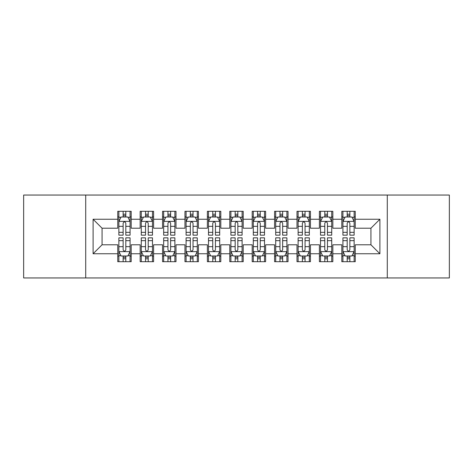 <?xml version="1.0" encoding="UTF-8"?>
<svg xmlns="http://www.w3.org/2000/svg" width="473" height="473" viewBox="0 0 473 473"><rect width="100%" height="100%" fill="white"/><g stroke="black" fill="none" stroke-linecap="round" stroke-linejoin="round"><path stroke-width="0.71" d="M387.286 277.953L449.35 277.953L449.35 195.047L387.286 195.047L387.286 277.953L85.714 277.953L85.714 195.047L23.65 195.047L23.65 277.953L85.714 277.953M387.286 195.047L85.714 195.047M93.104 253.753L93.104 219.247L117.753 219.247L117.753 228.211L102.067 228.211L102.067 244.789L93.104 253.753L117.753 253.753L117.753 261.705L131.192 261.705L131.192 253.753L140.156 253.753L140.156 261.705L153.601 261.705L153.601 253.753L162.564 253.753L162.564 261.705L176.003 261.705L176.003 253.753L184.967 253.753L184.967 261.705L198.412 261.705L198.412 253.753L207.375 253.753L207.375 261.705L220.814 261.705L220.814 253.753L229.777 253.753L229.777 261.705L243.223 261.705L243.223 253.753L252.186 253.753L252.186 261.705L265.625 261.705L265.625 253.753L274.588 253.753L274.588 261.705L288.033 261.705L288.033 253.753L296.997 253.753L296.997 261.705L310.436 261.705L310.436 253.753L319.399 253.753L319.399 261.705L332.844 261.705L332.844 253.753L341.808 253.753L341.808 261.705L355.247 261.705L355.247 244.789L370.933 244.789L370.933 228.211L355.247 228.211L355.247 219.247L379.896 219.247L379.896 253.753L355.247 253.753M355.247 219.247L355.247 211.295L341.808 211.295L341.808 219.247L332.844 219.247L332.844 211.295L319.399 211.295L319.399 219.247L310.436 219.247L310.436 211.295L296.997 211.295L296.997 219.247L288.033 219.247L288.033 211.295L274.588 211.295L274.588 219.247L265.625 219.247L265.625 211.295L252.186 211.295L252.186 219.247L243.223 219.247L243.223 211.295L229.777 211.295L229.777 219.247L220.814 219.247L220.814 211.295L207.375 211.295L207.375 219.247L198.412 219.247L198.412 211.295L184.967 211.295L184.967 219.247L176.003 219.247L176.003 211.295L162.564 211.295L162.564 219.247L153.601 219.247L153.601 211.295L140.156 211.295L140.156 219.247L131.192 219.247L131.192 211.295L117.753 211.295L117.753 219.247M332.844 253.753L332.844 244.789L341.808 244.789L341.808 253.753M379.896 219.247L370.933 228.211M310.436 253.753L310.436 244.789L319.399 244.789L319.399 253.753M341.808 219.247L341.808 228.211L332.844 228.211L332.844 219.247M288.033 253.753L288.033 244.789L296.997 244.789L296.997 253.753M319.399 219.247L319.399 228.211L310.436 228.211L310.436 219.247M265.625 253.753L265.625 244.789L274.588 244.789L274.588 253.753M296.997 219.247L296.997 228.211L288.033 228.211L288.033 219.247M243.223 253.753L243.223 244.789L252.186 244.789L252.186 253.753M274.588 219.247L274.588 228.211L265.625 228.211L265.625 219.247M220.814 253.753L220.814 244.789L229.777 244.789L229.777 253.753M252.186 219.247L252.186 228.211L243.223 228.211L243.223 219.247M198.412 253.753L198.412 244.789L207.375 244.789L207.375 253.753M229.777 219.247L229.777 228.211L220.814 228.211L220.814 219.247M176.003 253.753L176.003 244.789L184.967 244.789L184.967 253.753M207.375 219.247L207.375 228.211L198.412 228.211L198.412 219.247M153.601 253.753L153.601 244.789L162.564 244.789L162.564 253.753M184.967 219.247L184.967 228.211L176.003 228.211L176.003 219.247M131.192 253.753L131.192 244.789L140.156 244.789L140.156 253.753M162.564 219.247L162.564 228.211L153.601 228.211L153.601 219.247M102.067 244.789L117.753 244.789L117.753 253.753M140.156 219.247L140.156 228.211L131.192 228.211L131.192 219.247M341.808 216.894L342.925 216.894M354.129 216.894L355.247 216.894M319.399 216.894L320.523 216.894M331.721 216.894L332.844 216.894M296.997 216.894L298.114 216.894M309.318 216.894L310.436 216.894M274.588 216.894L275.712 216.894M286.91 216.894L288.033 216.894M252.186 216.894L253.303 216.894M264.508 216.894L265.625 216.894M229.777 216.894L230.901 216.894M242.099 216.894L243.223 216.894M207.375 216.894L208.492 216.894M219.697 216.894L220.814 216.894M184.967 216.894L186.09 216.894M197.288 216.894L198.412 216.894M162.564 216.894L163.682 216.894M174.886 216.894L176.003 216.894M140.156 216.894L141.279 216.894M152.477 216.894L153.601 216.894M117.753 216.894L118.871 216.894M130.075 216.894L131.192 216.894M117.753 256.106L118.871 256.106M130.075 256.106L131.192 256.106M140.156 256.106L141.279 256.106M152.477 256.106L153.601 256.106M162.564 256.106L163.682 256.106M174.886 256.106L176.003 256.106M184.967 256.106L186.09 256.106M197.288 256.106L198.412 256.106M207.375 256.106L208.492 256.106M219.697 256.106L220.814 256.106M229.777 256.106L230.901 256.106M242.099 256.106L243.223 256.106M252.186 256.106L253.303 256.106M264.508 256.106L265.625 256.106M274.588 256.106L275.712 256.106M286.91 256.106L288.033 256.106M296.997 256.106L298.114 256.106M309.318 256.106L310.436 256.106M319.399 256.106L320.523 256.106M331.721 256.106L332.844 256.106M341.808 256.106L342.925 256.106M354.129 256.106L355.247 256.106M93.104 219.247L102.067 228.211M370.933 244.789L379.896 253.753M125.818 214.204L123.128 214.204M130.075 232.349L125.818 232.349L125.818 235.158L130.075 235.158L130.075 221.488L127.834 217.006L121.112 217.006L118.871 221.488L118.871 235.158L123.128 235.158L123.128 232.349L118.871 232.349M118.871 221.488L118.871 211.295M130.075 221.488L130.075 211.295M123.128 217.006L123.128 211.295M125.818 211.295L125.818 217.006M125.818 232.349L125.818 223.167C124.925 221.441 124.027 221.441 123.128 223.167L123.128 232.349M125.818 216.894L123.128 216.894M123.128 258.796L125.818 258.796M118.871 240.651L123.128 240.651L123.128 237.842L118.871 237.842L118.871 251.512L121.112 255.994L127.834 255.994L130.075 251.512L130.075 237.842L125.818 237.842L125.818 240.651L130.075 240.651M130.075 251.512L130.075 261.705M118.871 251.512L118.871 261.705M125.818 255.994L125.818 261.705M123.128 261.705L123.128 255.994M123.128 240.651L123.128 249.833C124.027 251.559 124.919 251.559 125.818 249.833L125.818 240.651M123.128 256.106L125.818 256.106M148.22 214.204L145.536 214.204M152.477 232.349L148.22 232.349L148.22 235.158L152.477 235.158L152.477 221.488L150.243 217.006L143.52 217.006L141.279 221.488L141.279 235.158L145.536 235.158L145.536 232.349L141.279 232.349M141.279 221.488L141.279 211.295M152.477 221.488L152.477 211.295M145.536 217.006L145.536 211.295M148.22 211.295L148.22 217.006M148.22 232.349L148.22 223.167C147.328 221.441 146.435 221.441 145.536 223.167L145.536 232.349M148.22 216.894L145.536 216.894M170.629 214.204L167.939 214.204M174.886 232.349L170.629 232.349L170.629 235.158L174.886 235.158L174.886 221.488L172.645 217.006L165.922 217.006L163.682 221.488L163.682 235.158L167.939 235.158L167.939 232.349L163.682 232.349M163.682 221.488L163.682 211.295M174.886 221.488L174.886 211.295M167.939 217.006L167.939 211.295M170.629 211.295L170.629 217.006M170.629 232.349L170.629 223.167C169.736 221.441 168.837 221.441 167.939 223.167L167.939 232.349M170.629 216.894L167.939 216.894M145.536 258.796L148.22 258.796M141.279 240.651L145.536 240.651L145.536 237.842L141.279 237.842L141.279 251.512L143.52 255.994L150.243 255.994L152.477 251.512L152.477 237.842L148.22 237.842L148.22 240.651L152.477 240.651M152.477 251.512L152.477 261.705M141.279 251.512L141.279 261.705M148.22 255.994L148.22 261.705M145.536 261.705L145.536 255.994M145.536 240.651L145.536 249.833C146.429 251.559 147.328 251.559 148.22 249.833L148.22 240.651M145.536 256.106L148.22 256.106M167.939 258.796L170.629 258.796M163.682 240.651L167.939 240.651L167.939 237.842L163.682 237.842L163.682 251.512L165.922 255.994L172.645 255.994L174.886 251.512L174.886 237.842L170.629 237.842L170.629 240.651L174.886 240.651M174.886 251.512L174.886 261.705M163.682 251.512L163.682 261.705M170.629 255.994L170.629 261.705M167.939 261.705L167.939 255.994M167.939 240.651L167.939 249.833C168.837 251.559 169.73 251.559 170.629 249.833L170.629 240.651M167.939 256.106L170.629 256.106M193.031 214.204L190.347 214.204M197.288 232.349L193.031 232.349L193.031 235.158L197.288 235.158L197.288 221.488L195.047 217.006L188.331 217.006L186.09 221.488L186.09 235.158L190.347 235.158L190.347 232.349L186.09 232.349M186.09 221.488L186.09 211.295M197.288 221.488L197.288 211.295M190.347 217.006L190.347 211.295M193.031 211.295L193.031 217.006M193.031 232.349L193.031 223.167C192.139 221.441 191.24 221.441 190.347 223.167L190.347 232.349M193.031 216.894L190.347 216.894M215.44 214.204L212.749 214.204M219.697 232.349L215.44 232.349L215.44 235.158L219.697 235.158L219.697 221.488L217.456 217.006L210.733 217.006L208.492 221.488L208.492 235.158L212.749 235.158L212.749 232.349L208.492 232.349M208.492 221.488L208.492 211.295M219.697 221.488L219.697 211.295M212.749 217.006L212.749 211.295M215.44 211.295L215.44 217.006M215.44 232.349L215.44 223.167C214.547 221.441 213.648 221.441 212.749 223.167L212.749 232.349M215.44 216.894L212.749 216.894M190.347 258.796L193.031 258.796M186.09 240.651L190.347 240.651L190.347 237.842L186.09 237.842L186.09 251.512L188.331 255.994L195.047 255.994L197.288 251.512L197.288 237.842L193.031 237.842L193.031 240.651L197.288 240.651M197.288 251.512L197.288 261.705M186.09 251.512L186.09 261.705M193.031 255.994L193.031 261.705M190.347 261.705L190.347 255.994M190.347 240.651L190.347 249.833C191.24 251.559 192.139 251.559 193.031 249.833L193.031 240.651M190.347 256.106L193.031 256.106M212.749 258.796L215.44 258.796M208.492 240.651L212.749 240.651L212.749 237.842L208.492 237.842L208.492 251.512L210.733 255.994L217.456 255.994L219.697 251.512L219.697 237.842L215.44 237.842L215.44 240.651L219.697 240.651M219.697 251.512L219.697 261.705M208.492 251.512L208.492 261.705M215.44 255.994L215.44 261.705M212.749 261.705L212.749 255.994M212.749 240.651L212.749 249.833C213.648 251.559 214.541 251.559 215.44 249.833L215.44 240.651M212.749 256.106L215.44 256.106M237.842 214.204L235.158 214.204M242.099 232.349L237.842 232.349L237.842 235.158L242.099 235.158L242.099 221.488L239.858 217.006L233.142 217.006L230.901 221.488L230.901 235.158L235.158 235.158L235.158 232.349L230.901 232.349M230.901 221.488L230.901 211.295M242.099 221.488L242.099 211.295M235.158 217.006L235.158 211.295M237.842 211.295L237.842 217.006M237.842 232.349L237.842 223.167C236.949 221.441 236.051 221.441 235.158 223.167L235.158 232.349M237.842 216.894L235.158 216.894M235.158 258.796L237.842 258.796M230.901 240.651L235.158 240.651L235.158 237.842L230.901 237.842L230.901 251.512L233.142 255.994L239.858 255.994L242.099 251.512L242.099 237.842L237.842 237.842L237.842 240.651L242.099 240.651M242.099 251.512L242.099 261.705M230.901 251.512L230.901 261.705M237.842 255.994L237.842 261.705M235.158 261.705L235.158 255.994M235.158 240.651L235.158 249.833C236.051 251.559 236.949 251.559 237.842 249.833L237.842 240.651M235.158 256.106L237.842 256.106M260.251 214.204L257.56 214.204M264.508 232.349L260.251 232.349L260.251 235.158L264.508 235.158L264.508 221.488L262.267 217.006L255.544 217.006L253.303 221.488L253.303 235.158L257.56 235.158L257.56 232.349L253.303 232.349M253.303 221.488L253.303 211.295M264.508 221.488L264.508 211.295M257.56 217.006L257.56 211.295M260.251 211.295L260.251 217.006M260.251 232.349L260.251 223.167C259.352 221.441 258.459 221.441 257.56 223.167L257.56 232.349M260.251 216.894L257.56 216.894M257.56 258.796L260.251 258.796M253.303 240.651L257.56 240.651L257.56 237.842L253.303 237.842L253.303 251.512L255.544 255.994L262.267 255.994L264.508 251.512L264.508 237.842L260.251 237.842L260.251 240.651L264.508 240.651M264.508 251.512L264.508 261.705M253.303 251.512L253.303 261.705M260.251 255.994L260.251 261.705M257.56 261.705L257.56 255.994M257.56 240.651L257.56 249.833C258.453 251.559 259.352 251.559 260.251 249.833L260.251 240.651M257.56 256.106L260.251 256.106M282.653 214.204L279.969 214.204M286.91 232.349L282.653 232.349L282.653 235.158L286.91 235.158L286.91 221.488L284.669 217.006L277.953 217.006L275.712 221.488L275.712 235.158L279.969 235.158L279.969 232.349L275.712 232.349M275.712 221.488L275.712 211.295M286.91 221.488L286.91 211.295M279.969 217.006L279.969 211.295M282.653 211.295L282.653 217.006M282.653 232.349L282.653 223.167C281.76 221.441 280.861 221.441 279.969 223.167L279.969 232.349M282.653 216.894L279.969 216.894M279.969 258.796L282.653 258.796M275.712 240.651L279.969 240.651L279.969 237.842L275.712 237.842L275.712 251.512L277.953 255.994L284.669 255.994L286.91 251.512L286.91 237.842L282.653 237.842L282.653 240.651L286.91 240.651M286.91 251.512L286.91 261.705M275.712 251.512L275.712 261.705M282.653 255.994L282.653 261.705M279.969 261.705L279.969 255.994M279.969 240.651L279.969 249.833C280.861 251.559 281.76 251.559 282.653 249.833L282.653 240.651M279.969 256.106L282.653 256.106M305.061 214.204L302.371 214.204M309.318 232.349L305.061 232.349L305.061 235.158L309.318 235.158L309.318 221.488L307.078 217.006L300.355 217.006L298.114 221.488L298.114 235.158L302.371 235.158L302.371 232.349L298.114 232.349M298.114 221.488L298.114 211.295M309.318 221.488L309.318 211.295M302.371 217.006L302.371 211.295M305.061 211.295L305.061 217.006M305.061 232.349L305.061 223.167C304.163 221.441 303.27 221.441 302.371 223.167L302.371 232.349M305.061 216.894L302.371 216.894M302.371 258.796L305.061 258.796M298.114 240.651L302.371 240.651L302.371 237.842L298.114 237.842L298.114 251.512L300.355 255.994L307.078 255.994L309.318 251.512L309.318 237.842L305.061 237.842L305.061 240.651L309.318 240.651M309.318 251.512L309.318 261.705M298.114 251.512L298.114 261.705M305.061 255.994L305.061 261.705M302.371 261.705L302.371 255.994M302.371 240.651L302.371 249.833C303.264 251.559 304.163 251.559 305.061 249.833L305.061 240.651M302.371 256.106L305.061 256.106M327.464 214.204L324.78 214.204M331.721 232.349L327.464 232.349L327.464 235.158L331.721 235.158L331.721 221.488L329.48 217.006L322.757 217.006L320.523 221.488L320.523 235.158L324.78 235.158L324.78 232.349L320.523 232.349M320.523 221.488L320.523 211.295M331.721 221.488L331.721 211.295M324.78 217.006L324.78 211.295M327.464 211.295L327.464 217.006M327.464 232.349L327.464 223.167C326.571 221.441 325.672 221.441 324.78 223.167L324.78 232.349M327.464 216.894L324.78 216.894M324.78 258.796L327.464 258.796M320.523 240.651L324.78 240.651L324.78 237.842L320.523 237.842L320.523 251.512L322.757 255.994L329.48 255.994L331.721 251.512L331.721 237.842L327.464 237.842L327.464 240.651L331.721 240.651M331.721 251.512L331.721 261.705M320.523 251.512L320.523 261.705M327.464 255.994L327.464 261.705M324.78 261.705L324.78 255.994M324.78 240.651L324.78 249.833C325.672 251.559 326.565 251.559 327.464 249.833L327.464 240.651M324.78 256.106L327.464 256.106M349.872 214.204L347.182 214.204M354.129 232.349L349.872 232.349L349.872 235.158L354.129 235.158L354.129 221.488L351.888 217.006L345.166 217.006L342.925 221.488L342.925 235.158L347.182 235.158L347.182 232.349L342.925 232.349M342.925 221.488L342.925 211.295M354.129 221.488L354.129 211.295M347.182 217.006L347.182 211.295M349.872 211.295L349.872 217.006M349.872 232.349L349.872 223.167C348.973 221.441 348.081 221.441 347.182 223.167L347.182 232.349M349.872 216.894L347.182 216.894M347.182 258.796L349.872 258.796M342.925 240.651L347.182 240.651L347.182 237.842L342.925 237.842L342.925 251.512L345.166 255.994L351.888 255.994L354.129 251.512L354.129 237.842L349.872 237.842L349.872 240.651L354.129 240.651M354.129 251.512L354.129 261.705M342.925 251.512L342.925 261.705M349.872 255.994L349.872 261.705M347.182 261.705L347.182 255.994M347.182 240.651L347.182 249.833C348.075 251.559 348.973 251.559 349.872 249.833L349.872 240.651M347.182 256.106L349.872 256.106M130.022 221.376L118.93 221.376M118.871 217.278L120.976 217.278M127.97 217.278L130.075 217.278M123.128 226.342L118.871 226.342M130.075 226.342L125.818 226.342M125.818 215.635L123.128 215.635M118.93 251.624L130.022 251.624M130.075 255.722L127.97 255.722M120.976 255.722L118.871 255.722M125.818 246.658L130.075 246.658M118.871 246.658L123.128 246.658M123.128 257.365L125.818 257.365M152.424 221.376L141.332 221.376M141.279 217.278L143.384 217.278M150.373 217.278L152.477 217.278M145.536 226.342L141.279 226.342M152.477 226.342L148.22 226.342M148.22 215.635L145.536 215.635M174.827 221.376L163.741 221.376M163.682 217.278L165.786 217.278M172.781 217.278L174.886 217.278M167.939 226.342L163.682 226.342M174.886 226.342L170.629 226.342M170.629 215.635L167.939 215.635M141.332 251.624L152.424 251.624M152.477 255.722L150.373 255.722M143.384 255.722L141.279 255.722M148.22 246.658L152.477 246.658M141.279 246.658L145.536 246.658M145.536 257.365L148.22 257.365M163.741 251.624L174.827 251.624M174.886 255.722L172.781 255.722M165.786 255.722L163.682 255.722M170.629 246.658L174.886 246.658M163.682 246.658L167.939 246.658M167.939 257.365L170.629 257.365M197.235 221.376L186.143 221.376M186.09 217.278L188.195 217.278M195.183 217.278L197.288 217.278M190.347 226.342L186.09 226.342M197.288 226.342L193.031 226.342M193.031 215.635L190.347 215.635M219.638 221.376L208.552 221.376M208.492 217.278L210.597 217.278M217.592 217.278L219.697 217.278M212.749 226.342L208.492 226.342M219.697 226.342L215.44 226.342M215.44 215.635L212.749 215.635M186.143 251.624L197.235 251.624M197.288 255.722L195.183 255.722M188.195 255.722L186.09 255.722M193.031 246.658L197.288 246.658M186.09 246.658L190.347 246.658M190.347 257.365L193.031 257.365M208.552 251.624L219.638 251.624M219.697 255.722L217.592 255.722M210.597 255.722L208.492 255.722M215.44 246.658L219.697 246.658M208.492 246.658L212.749 246.658M212.749 257.365L215.44 257.365M242.046 221.376L230.954 221.376M230.901 217.278L233.006 217.278M239.994 217.278L242.099 217.278M235.158 226.342L230.901 226.342M242.099 226.342L237.842 226.342M237.842 215.635L235.158 215.635M230.954 251.624L242.046 251.624M242.099 255.722L239.994 255.722M233.006 255.722L230.901 255.722M237.842 246.658L242.099 246.658M230.901 246.658L235.158 246.658M235.158 257.365L237.842 257.365M264.448 221.376L253.362 221.376M253.303 217.278L255.408 217.278M262.403 217.278L264.508 217.278M257.56 226.342L253.303 226.342M264.508 226.342L260.251 226.342M260.251 215.635L257.56 215.635M253.362 251.624L264.448 251.624M264.508 255.722L262.403 255.722M255.408 255.722L253.303 255.722M260.251 246.658L264.508 246.658M253.303 246.658L257.56 246.658M257.56 257.365L260.251 257.365M286.857 221.376L275.765 221.376M275.712 217.278L277.817 217.278M284.805 217.278L286.91 217.278M279.969 226.342L275.712 226.342M286.91 226.342L282.653 226.342M282.653 215.635L279.969 215.635M275.765 251.624L286.857 251.624M286.91 255.722L284.805 255.722M277.817 255.722L275.712 255.722M282.653 246.658L286.91 246.658M275.712 246.658L279.969 246.658M279.969 257.365L282.653 257.365M309.259 221.376L298.173 221.376M298.114 217.278L300.219 217.278M307.214 217.278L309.318 217.278M302.371 226.342L298.114 226.342M309.318 226.342L305.061 226.342M305.061 215.635L302.371 215.635M298.173 251.624L309.259 251.624M309.318 255.722L307.214 255.722M300.219 255.722L298.114 255.722M305.061 246.658L309.318 246.658M298.114 246.658L302.371 246.658M302.371 257.365L305.061 257.365M331.668 221.376L320.576 221.376M320.523 217.278L322.627 217.278M329.616 217.278L331.721 217.278M324.78 226.342L320.523 226.342M331.721 226.342L327.464 226.342M327.464 215.635L324.78 215.635M320.576 251.624L331.668 251.624M331.721 255.722L329.616 255.722M322.627 255.722L320.523 255.722M327.464 246.658L331.721 246.658M320.523 246.658L324.78 246.658M324.78 257.365L327.464 257.365M354.07 221.376L342.978 221.376M342.925 217.278L345.03 217.278M352.024 217.278L354.129 217.278M347.182 226.342L342.925 226.342M354.129 226.342L349.872 226.342M349.872 215.635L347.182 215.635M342.978 251.624L354.07 251.624M354.129 255.722L352.024 255.722M345.03 255.722L342.925 255.722M349.872 246.658L354.129 246.658M342.925 246.658L347.182 246.658M347.182 257.365L349.872 257.365"/></g></svg>
